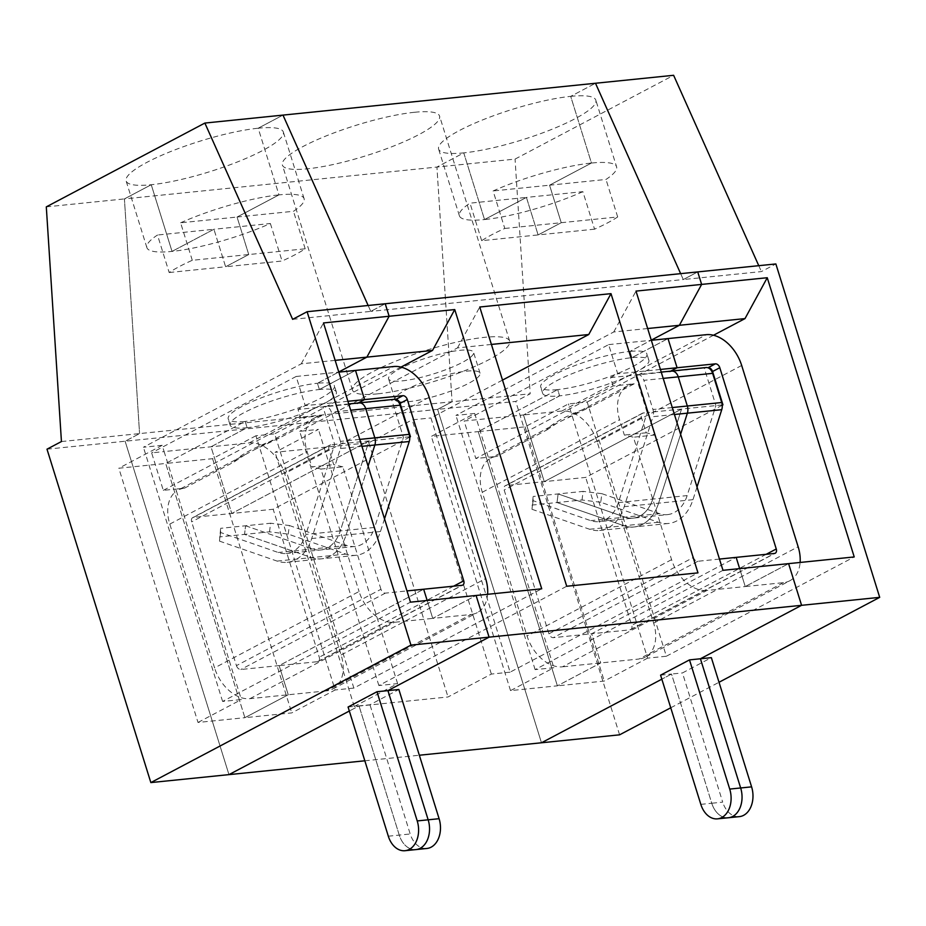 <?xml version="1.0" encoding="UTF-8"?>
<svg xmlns="http://www.w3.org/2000/svg" width="926" height="926" viewBox="0 0 926 926"><rect width="100%" height="100%" fill="white"/><g stroke="black" fill="none" stroke-linecap="round" stroke-linejoin="round"><path stroke-width="0.69" stroke-dasharray="4.63 3.47" d="M258.192 128.216L282.986 115.102L258.192 128.216A82.321 16.02 162.7 0 0 171.009 151.401A82.321 16.02 162.7 0 0 126.121 180.952A82.321 16.02 162.7 0 0 151.251 184.725A82.321 16.02 162.7 0 0 238.445 161.541A82.321 16.02 162.7 0 0 283.321 131.99A82.321 16.02 162.7 0 0 258.192 128.216L278.957 194.888A82.321 16.02 -17.3 0 1 304.098 198.673A82.321 16.02 -17.3 0 1 293.496 211.29L237.056 217.043L278.957 194.888L258.192 128.216M46.3 206.868L124.42 198.905L151.251 184.725L172.028 251.409L151.251 184.725L124.42 198.905L139.571 433.588L124.42 198.905L436.922 167.062L452.073 401.745L436.922 167.062L515.053 159.098L673.619 75.295M335.154 360.364L301.251 363.825L143.426 447.235L162.177 445.325L164.122 451.575L151.632 452.849L163.312 490.352L175.813 489.078L176.438 491.116A35.605 24.157 -117.9 0 1 178.151 490.074A35.605 24.157 -117.9 0 1 184.401 488.21L175.813 489.078L164.122 451.575L249.279 442.894A35.605 24.157 -117.9 0 1 258.516 444.052A35.605 24.157 -117.9 0 1 284.664 473.684L341.138 654.983A35.605 24.157 -117.9 0 1 334.483 687.96A35.605 24.157 -117.9 0 1 332.77 689.002A35.605 24.157 -117.9 0 1 326.519 690.865L471.021 614.494L432.743 618.394L476.091 595.476L432.743 618.394L427.164 600.465L432.743 618.394L394.464 622.295A35.605 24.157 62.1 0 1 359.08 591.506L214.566 667.877L169.794 524.093A35.605 24.157 -117.9 0 1 176.438 491.116L240.725 697.51A35.605 24.157 -117.9 0 1 214.566 667.877M236.443 665.644A4.445 3.021 62.1 0 0 240.864 669.498L279.154 665.597L288.241 694.766L244.881 717.685L198.014 722.454L118.829 468.232L165.708 463.463L245.182 421.446A55.629 10.823 -17.3 0 1 228.201 418.899A55.629 10.823 -17.3 0 1 258.528 398.932A55.629 10.823 -17.3 0 1 317.433 383.26L319.377 389.51A55.629 10.823 162.7 0 0 260.472 405.183A55.629 10.823 162.7 0 0 230.146 425.15A55.629 10.823 162.7 0 0 247.126 427.708L211.001 446.795L231.766 513.479L193.488 517.379A4.445 3.021 62.1 0 0 192.712 517.611A4.445 3.021 62.1 0 0 191.659 521.87L236.443 665.644L380.956 589.272A4.445 3.021 -117.9 0 0 385.378 593.126L406.965 590.915M380.956 589.272L342.817 466.831L320.94 469.065L359.08 591.506M342.817 466.831L333.719 464.632L328.938 449.307A4.445 3.021 -117.9 0 1 329.992 445.059A4.445 3.021 -117.9 0 1 330.767 444.827L334.68 444.422L322.989 406.919A8.901 6.308 -95.8 0 1 324.69 406.398A8.901 6.308 -95.8 0 1 331.369 412.197L350.688 410.23M326.519 690.865L249.951 698.667A35.605 24.157 -117.9 0 1 240.725 697.51L241.362 699.547L222.61 701.457L410.473 602.166M198.014 722.454L241.362 699.547M249.951 698.667L394.464 622.295M61.44 441.552L452.073 401.745L437.616 409.373L541.467 742.779L437.616 409.373L515.747 401.421L530.193 393.781L515.053 159.098M46.995 449.179L125.126 441.227L139.571 433.588L125.126 441.227L437.616 409.373L452.073 401.745L530.193 393.781M220.608 532.519L219.497 541.131L220.619 528.318L220.608 532.519L278.228 552.486A35.605 25.222 84.2 0 0 286.25 553.47A35.605 25.222 84.2 0 0 305.904 534.429L340.282 530.922L369.046 440.926L231.766 513.479L369.046 440.926L340.282 530.922A35.605 25.222 84.2 0 1 320.627 549.963A35.605 25.222 -95.8 0 0 340.282 530.922L374.66 527.426L403.423 437.419L391.744 399.916A8.901 6.308 84.2 0 1 393.434 399.395M319.377 389.51L355.503 370.423L319.377 389.51L317.433 383.26L338.777 371.986L317.433 383.26A55.629 10.823 -17.3 0 1 334.413 385.818A55.629 10.823 -17.3 0 1 304.087 405.785A55.629 10.823 -17.3 0 1 245.182 421.446L247.126 427.708A55.629 10.823 162.7 0 0 314.342 408.505A55.629 10.823 162.7 0 0 328.73 400.912A55.629 10.823 162.7 0 0 336.37 392.068A55.629 10.823 162.7 0 0 319.377 389.51M163.312 490.352L300.591 417.8L297.998 409.466L305.221 405.646L296.135 376.477L151.632 452.849M296.135 376.477L338.812 372.125M162.177 445.325L118.829 468.232M219.497 541.131L277.117 561.098A44.506 31.519 -95.8 0 0 287.153 562.325A44.506 31.519 -95.8 0 0 311.715 538.527L340.49 448.52L361.927 446.332M359.774 439.399L340.455 441.366A8.901 6.308 84.2 0 1 340.49 448.52M340.455 441.366L331.369 412.197M409.697 436.783L334.68 444.422L305.904 534.429M192.284 260.299L180.605 222.796L237.056 217.043L248.735 254.546L225.608 266.769L213.929 229.266L172.028 251.409L213.929 229.266L270.38 223.513A82.321 16.02 -17.3 0 1 172.028 251.409A82.321 16.02 -17.3 0 1 146.887 247.636A82.321 16.02 -17.3 0 1 157.489 235.019L169.169 272.522A82.321 16.02 -17.3 0 1 192.284 260.299L305.175 248.793A82.321 16.02 -17.3 0 1 282.06 261.016L225.608 266.769L213.929 229.266L157.489 235.019M180.605 222.796A82.321 16.02 -17.3 0 1 278.957 194.888L237.056 217.043L248.735 254.546L225.608 266.769L169.169 272.522M384.522 518.849L380.47 531.524A44.506 31.519 84.2 0 1 355.908 555.311A44.506 31.519 84.2 0 1 345.873 554.095L288.252 534.117L269.512 531.837L244.522 534.383L311.495 557.591A44.506 31.519 -95.8 0 0 321.53 558.818A44.506 31.519 -95.8 0 0 346.092 535.02L368.108 466.16L346.092 535.02A44.506 31.519 84.2 0 1 321.53 558.818A44.506 31.519 84.2 0 1 311.495 557.591L244.522 534.383L245.621 525.771L220.619 528.318M348.083 707.013L359.022 705.89L349.334 711.018L359.022 705.89L369.96 704.779L398.863 689.5M415.971 849.582A22.247 15.765 84.2 0 1 399.256 835.09L359.022 705.89L399.256 835.09A22.247 15.765 -95.8 0 0 415.971 849.582M347.898 401.294L305.221 405.646M269.512 531.837L270.623 523.225L245.621 525.771L244.522 534.383L219.52 536.93M301.251 363.825L323.498 322.942M292.651 319.354L370.782 311.391L385.228 303.751L370.782 311.391L368.143 305.487L370.782 311.391L683.284 279.548L680.645 273.645L683.284 279.548L761.403 271.584L775.861 263.945M320.94 469.065L311.842 466.866L333.719 464.632M395.205 399.557L357.367 403.412A8.901 6.308 84.2 0 1 359.068 402.891M357.367 403.412L297.998 409.466M300.591 417.8L321.681 415.647A35.605 24.157 62.1 0 0 315.43 417.51A35.605 24.157 62.1 0 0 307.073 451.541L311.842 466.866M321.681 415.647L279.073 438.172L256.016 448.913L178.151 490.074M184.401 488.21L234.232 461.866L244.777 454.851M245.621 525.771L312.606 548.991A35.605 25.222 -95.8 0 0 320.627 549.963A35.605 25.222 84.2 0 1 312.606 548.991L245.621 525.771M409.72 437.095L273.182 509.254L231.766 513.479L211.001 446.795L247.126 427.708L245.182 421.446L165.708 463.463L244.881 717.685L291.759 712.904L335.108 689.986L255.935 435.764L274.686 433.854L353.859 688.076L541.722 588.797M255.935 435.764L212.575 458.683L165.708 463.463L244.881 717.685L288.241 694.766L279.154 665.597L423.657 589.225L279.154 665.597L317.433 661.696A4.445 3.021 62.1 0 0 318.208 661.465A4.445 3.021 62.1 0 0 319.262 657.205L273.182 509.254M228.965 774.634L125.126 441.227L228.965 774.634M234.232 461.866A64.531 12.559 -17.3 0 1 279.073 438.172M222.61 701.457L143.426 447.235M270.38 223.513L282.06 261.016M660.585 675.158L671.524 674.047L711.758 803.247A22.247 15.765 -95.8 0 0 728.461 817.739A22.247 15.765 84.2 0 1 711.758 803.247L722.697 802.124L682.462 672.936L711.353 657.657M722.222 405.241L585.683 477.411L544.268 481.636L523.503 414.952L561.781 411.051A35.605 24.157 -117.9 0 1 571.006 412.209A35.605 24.157 -117.9 0 1 597.166 441.841L653.64 623.129A35.605 24.157 -117.9 0 1 646.985 656.117A35.605 24.157 -117.9 0 1 645.272 657.159L789.774 580.776A35.605 24.157 62.1 0 1 783.523 582.651L745.245 586.552L788.593 563.633L745.245 586.552L739.654 568.622L745.245 586.552L706.966 590.452L562.452 666.824A35.605 24.157 -117.9 0 1 553.227 665.667A35.605 24.157 -117.9 0 1 527.068 636.035L482.284 492.25A35.605 24.157 -117.9 0 1 488.94 459.273A35.605 24.157 -117.9 0 1 490.653 458.231A35.605 24.157 -117.9 0 1 496.903 456.356L475.814 458.509L613.093 385.957L634.183 383.804L591.575 406.317A64.531 12.559 -17.3 0 0 546.734 430.023L496.903 456.356M700.82 804.358L711.758 803.247L671.524 674.047L661.835 679.175L671.524 674.047L682.462 672.936M504.786 228.456L617.677 216.95A82.321 16.02 -17.3 0 1 594.561 229.173L582.882 191.659L526.431 197.412L538.11 234.926L481.67 240.679A82.321 16.02 -17.3 0 1 504.786 228.456L493.107 190.953A82.321 16.02 -17.3 0 1 591.459 163.045L570.694 96.362L595.487 83.259L570.694 96.362A82.321 16.02 162.7 0 0 483.511 119.558A82.321 16.02 162.7 0 0 438.623 149.109A82.321 16.02 162.7 0 0 463.752 152.883L436.922 167.062L463.752 152.883L484.53 219.566L463.752 152.883A82.321 16.02 162.7 0 0 550.947 129.686A82.321 16.02 162.7 0 0 595.823 100.147A82.321 16.02 162.7 0 0 570.694 96.362L591.459 163.045L549.558 185.2L605.998 179.447A82.321 16.02 -17.3 0 0 616.6 166.83L595.823 100.147M582.882 191.659A82.321 16.02 -17.3 0 1 484.53 219.566L526.431 197.412L484.53 219.566A82.321 16.02 -17.3 0 1 459.389 215.793A82.321 16.02 -17.3 0 1 469.991 203.164L526.431 197.412L538.11 234.926L561.237 222.703L549.558 185.2L493.107 190.953M697.729 271.908L683.284 279.548L697.729 271.908M697.023 487.007L692.972 499.67A44.506 31.519 84.2 0 1 668.41 523.468A44.506 31.519 84.2 0 1 658.374 522.252L600.754 502.274L601.854 493.662L659.474 513.641A35.605 25.222 -95.8 0 0 667.507 514.613L598.752 521.627A35.605 25.222 84.2 0 0 618.406 502.587L647.181 412.579L681.548 409.072L652.784 499.079A35.605 25.222 84.2 0 1 633.129 518.12A35.605 25.222 84.2 0 1 625.108 517.136L558.123 493.928L557.012 502.54L623.997 525.748A44.506 31.519 -95.8 0 0 634.032 526.975A44.506 31.519 -95.8 0 0 658.594 503.177L680.61 434.317L658.594 503.177A44.506 31.519 84.2 0 1 634.032 526.975A44.506 31.519 84.2 0 1 623.997 525.748L557.012 502.54L558.123 493.928L625.108 517.136A35.605 25.222 -95.8 0 0 633.129 518.12A35.605 25.222 -95.8 0 0 652.784 499.079L681.548 409.072L544.268 481.636L523.503 414.952L559.628 395.853A55.629 10.823 162.7 0 0 626.844 376.662L641.232 369.069A55.629 10.823 162.7 0 0 648.86 360.226A55.629 10.823 162.7 0 0 631.879 357.668L668.005 338.58L631.879 357.668A55.629 10.823 162.7 0 0 572.974 373.34A55.629 10.823 162.7 0 0 542.648 393.307A55.629 10.823 162.7 0 0 559.628 395.853L557.683 389.603A55.629 10.823 -17.3 0 1 540.703 387.056A55.629 10.823 -17.3 0 1 571.029 367.09A55.629 10.823 -17.3 0 1 629.935 351.417L651.279 340.143L629.935 351.417L631.879 357.668L629.935 351.417A55.629 10.823 -17.3 0 1 646.915 353.975A55.629 10.823 -17.3 0 1 616.589 373.93A55.629 10.823 -17.3 0 1 557.683 389.603L559.628 395.853L523.503 414.952L464.123 421.006L475.814 458.509M667.507 514.613A35.605 25.222 -95.8 0 0 687.15 495.584L715.925 405.576L704.246 368.062L669.868 371.569A8.901 6.308 84.2 0 1 671.558 371.048M647.61 658.143L604.261 681.061L557.383 685.83L478.21 431.609L557.683 389.603L478.21 431.609L525.077 426.84L568.437 403.921L587.177 402.011L666.361 656.233L647.61 658.143L568.437 403.921M722.975 570.323L535.112 669.614L553.864 667.704L510.515 690.611L557.383 685.83L600.742 662.923L591.656 633.754L629.935 629.842A4.445 3.021 62.1 0 0 630.71 629.611A4.445 3.021 62.1 0 0 631.763 625.363L585.683 477.411M647.656 328.522L613.753 331.971L455.928 415.392L474.679 413.471L431.331 436.389L478.21 431.609L557.383 685.83L600.742 662.923L591.656 633.754L736.158 557.371L591.656 633.754L553.366 637.655A4.445 3.021 62.1 0 1 548.944 633.801L504.161 490.016A4.445 3.021 62.1 0 1 505.214 485.768A4.445 3.021 62.1 0 1 505.99 485.537L643.269 412.973L647.181 412.579L635.491 375.076A8.901 6.308 -95.8 0 1 637.192 374.555A8.901 6.308 -95.8 0 1 643.871 380.355L663.19 378.387M401.004 367.09L274.686 433.854M288.252 534.117L289.352 525.517L270.623 523.225M672.276 407.556L652.957 409.524L643.871 380.355M502.517 380.1L430.926 417.939L510.11 672.16L697.972 572.87M289.352 525.517L346.972 545.483A35.605 25.222 -95.8 0 0 355.005 546.456A35.605 25.222 -95.8 0 0 374.66 527.426M722.199 404.94L681.548 409.072L544.268 481.636L505.99 485.537M533.11 500.677L531.999 509.288L533.121 496.475L533.11 500.677L590.73 520.644A35.605 25.222 84.2 0 0 598.752 521.627M426.898 848.471A22.247 15.765 84.2 0 1 410.195 833.979L369.96 704.779M364.832 760.79L419.328 755.234M783.523 582.651L639.021 659.023L562.452 666.824M414.443 112.289A82.321 16.02 162.7 0 0 327.26 135.485A82.321 16.02 162.7 0 0 282.372 165.025A82.321 16.02 162.7 0 0 307.501 168.81A82.321 16.02 162.7 0 0 394.696 145.613A82.321 16.02 162.7 0 0 439.572 116.063A82.321 16.02 162.7 0 0 414.443 112.289M353.859 688.076L335.108 689.986M510.11 672.16L491.359 674.07L448.01 696.977L354.264 706.538L397.613 683.62L378.861 685.529L566.724 586.251M378.861 685.529L299.677 431.308L318.428 429.398L275.08 452.316L368.826 442.755L412.186 419.848L430.926 417.939M491.405 344.437L457.502 347.898L299.677 431.308M457.502 347.898L479.749 307.015M600.754 502.274L582.014 499.994L532.022 505.087M582.014 499.994L583.125 491.382L533.121 496.475M249.279 442.894L393.793 366.522M471.021 614.494A35.605 24.157 62.1 0 0 477.272 612.63A35.605 24.157 62.1 0 0 487.608 594.307M466.461 371.164A44.506 8.658 -17.3 0 1 480.05 373.201A44.506 8.658 -17.3 0 1 455.789 389.175A44.506 8.658 -17.3 0 1 408.655 401.71A44.506 8.658 -17.3 0 1 395.066 399.673A44.506 8.658 -17.3 0 1 419.328 383.7A44.506 8.658 -17.3 0 1 466.461 371.164M719.467 559.072L697.88 561.272A4.445 3.021 -117.9 0 1 693.447 557.429L655.319 434.988L646.221 432.789L641.44 417.464A4.445 3.021 -117.9 0 1 642.494 413.216A4.445 3.021 -117.9 0 1 643.269 412.973M531.999 509.288L589.619 529.255A44.506 31.519 -95.8 0 0 599.654 530.471A44.506 31.519 -95.8 0 0 624.217 506.684L652.992 416.677L674.429 414.489M613.093 385.957L610.489 377.623L617.723 373.803L608.637 344.622L464.123 421.006M634.183 383.804A35.605 24.157 62.1 0 0 627.932 385.667A35.605 24.157 62.1 0 0 619.563 419.698L624.344 435.023L633.442 437.211L671.582 559.651A35.605 24.157 62.1 0 0 706.966 590.452M546.734 430.023L557.278 423.008L591.575 406.317M655.319 434.988L633.442 437.211M481.67 240.679L469.991 203.164M652.957 409.524A8.901 6.308 84.2 0 1 652.992 416.677M354.264 706.538L275.08 452.316M368.826 442.755L448.01 696.977M660.4 369.451L617.723 373.803M610.489 377.623L669.868 371.569M397.613 683.62L318.428 429.398M305.175 248.793L293.496 211.29M491.359 674.07L412.186 419.848M608.637 344.622L651.314 340.282M377.6 393.851A82.321 16.02 -17.3 0 1 352.47 390.077A82.321 16.02 -17.3 0 1 426.307 350.306A82.321 16.02 -17.3 0 1 509.67 341.115A82.321 16.02 -17.3 0 1 464.783 370.666A82.321 16.02 -17.3 0 1 377.6 393.851M646.221 432.789L624.344 435.023M613.753 331.971L636 291.1M474.679 413.471L553.864 667.704M402.162 380.875A44.506 8.658 162.7 0 0 449.295 368.34A44.506 8.658 162.7 0 0 473.556 352.366A44.506 8.658 162.7 0 0 428.495 357.332A44.506 8.658 162.7 0 0 388.584 378.827A44.506 8.658 162.7 0 0 402.162 380.875M510.515 690.611L431.331 436.389M535.112 669.614L455.928 415.392M212.575 458.683L291.759 712.904M594.561 229.173L538.11 234.926L561.237 222.703L549.558 185.2L591.459 163.045A82.321 16.02 -17.3 0 1 616.6 166.83M617.677 216.95L605.998 179.447M670.748 707.788L719.027 682.265M561.781 411.051L626.844 376.662A55.629 10.823 162.7 0 0 641.232 369.069L706.295 334.68M705.936 367.541A8.901 6.308 84.2 0 0 704.246 368.062L707.707 367.715M601.854 493.662L583.125 491.382M619.587 734.827L515.747 401.421M789.774 580.776A35.605 24.157 62.1 0 0 800.11 562.464M645.272 657.159A35.605 24.157 -117.9 0 1 639.021 659.023M525.077 426.84L604.261 681.061M739.399 816.628A22.247 15.765 84.2 0 1 722.697 802.124M713.506 335.247L587.177 402.011M666.361 656.233L854.223 556.943M758.764 265.681L761.403 271.584M328.938 449.307L191.659 521.87M193.488 517.379L330.767 444.827M385.378 593.126L240.864 669.498M380.47 531.524L311.715 538.527M277.117 561.098L345.873 554.095M388.318 836.201L410.195 833.979M169.794 524.093L307.073 451.541M346.972 545.483L278.228 552.486M453.682 586.158L319.262 657.205M317.433 661.696L461.935 585.325M618.406 502.587L687.15 495.584M429.178 397.312L284.664 473.684M341.138 654.983L485.641 578.6M641.44 417.464L504.161 490.016M692.972 499.67L624.217 506.684M482.284 492.25L619.563 419.698M697.88 561.272L553.366 637.655M659.474 513.641L590.73 520.644M589.619 529.255L658.374 522.252M671.582 559.651L527.068 636.035M548.944 633.801L693.447 557.429M741.68 365.469L597.166 441.841M653.64 623.129L798.143 546.757M629.935 629.842L774.437 553.47M766.184 554.315L631.763 625.363M329.992 445.059L192.712 517.611M146.887 247.636L126.121 180.952M355.908 555.311L287.153 562.325M348.732 403.944L324.69 406.398M315.43 417.51L256.016 448.913M355.005 546.456L286.25 553.47M230.146 425.15L228.201 418.899M318.208 661.465L462.722 585.082M332.77 689.002L477.272 612.63M642.494 413.216L505.214 485.768M627.932 385.667L568.518 417.07M557.278 423.02L490.653 458.231M542.648 393.307L540.703 387.056M336.37 392.068L334.413 385.818M304.098 198.673L283.321 131.99M509.67 341.115L439.572 116.063M352.47 390.077L282.372 165.025M661.233 372.102L637.192 374.555M668.41 523.468L599.654 530.471M480.05 373.201L473.556 352.366M395.066 399.673L388.584 378.827M459.389 215.793L438.623 149.109M648.86 360.226L646.915 353.975M630.71 629.611L775.224 553.239"/><path stroke-width="1.39" d="M204.866 123.065L292.651 319.354L307.108 311.715L410.947 645.121L150.845 782.586L46.995 449.179L61.44 441.552L46.3 206.868L204.866 123.065L282.986 115.102L368.143 305.487L282.986 115.102L595.487 83.259L680.645 273.645L595.487 83.259L673.619 75.295L758.764 265.681M406.965 590.915L423.657 589.225L427.164 600.465L423.657 589.225L461.935 585.325A4.445 3.021 -117.9 0 0 462.722 585.082A4.445 3.021 -117.9 0 0 463.764 580.833L453.682 586.158M307.108 311.715L385.228 303.751L389.128 316.252L323.498 322.942L410.473 602.166L476.091 595.476L489.078 637.157L387.925 690.622L376.986 691.734L348.083 707.013L388.318 836.201A22.247 15.765 -95.8 0 0 405.032 850.705A22.247 15.765 -95.8 0 0 417.221 820.934L376.986 691.734M338.812 372.125L355.503 370.423L364.589 399.592L347.898 401.294M410.947 645.121L489.078 637.157L387.925 690.622L428.159 819.811A22.247 15.765 84.2 0 1 415.971 849.582A22.247 15.765 -95.8 0 0 428.159 819.811L417.221 820.934M401.004 367.09L432.5 350.445L454.747 309.562L541.722 588.797L476.091 595.476L489.078 637.157L801.58 605.315L700.426 658.768L689.488 659.891L660.585 675.158L700.82 804.358A22.247 15.765 -95.8 0 0 717.534 818.85A22.247 15.765 -95.8 0 0 729.723 789.079L740.661 787.968L700.426 658.768L711.353 657.657L751.599 786.857L740.661 787.968A22.247 15.765 84.2 0 1 728.461 817.739A22.247 15.765 -95.8 0 0 740.661 787.968L700.426 658.768L801.58 605.315L788.593 563.633L854.223 556.943L767.249 277.719L701.63 284.409L697.729 271.908L385.228 303.751L389.128 316.252L366.881 357.135L338.777 371.986L366.881 357.135L335.154 360.364M150.845 782.586L364.832 760.79M349.334 711.018L228.965 774.634L349.334 711.018M350.688 410.23L365.747 408.69A8.901 6.308 -95.8 0 0 359.068 402.891A8.901 6.308 84.2 0 1 365.747 408.69L374.833 437.871A8.901 6.308 84.2 0 1 374.868 445.012L368.108 466.16L374.868 445.012L409.246 441.517L384.522 518.849M409.72 437.095L410.461 436.702L400.078 403.366L407.301 399.546A4.445 3.021 -117.9 0 0 402.879 395.691L364.589 399.592L358.177 402.984L364.589 399.592L355.503 370.423L393.793 366.522A35.605 24.157 62.1 0 1 429.178 397.312L485.641 578.6A35.605 24.157 62.1 0 1 487.608 594.307M419.328 755.234L541.467 742.779L661.835 679.175L541.467 742.779L619.587 734.827L670.748 707.788M767.249 277.719L745.002 318.602L679.383 325.292L701.63 284.409L679.383 325.292L651.279 340.143L679.383 325.292L647.656 328.522M722.199 404.94L722.963 404.859L712.569 371.511L719.803 367.703A4.445 3.021 -117.9 0 0 715.381 363.849L677.091 367.749L670.679 371.141L677.091 367.749L668.005 338.58L706.295 334.68A35.605 24.157 62.1 0 1 741.68 365.469L798.143 546.757A35.605 24.157 62.1 0 1 800.11 562.464M712.626 373.34L721.713 402.521L687.335 406.016L678.249 376.847L712.626 373.34A8.901 6.308 84.2 0 0 705.936 367.541L671.558 371.048A8.901 6.308 84.2 0 1 678.249 376.847A8.901 6.308 -95.8 0 0 671.558 371.048A8.901 6.308 -95.8 0 0 669.868 371.569M674.429 414.489L687.37 413.17A8.901 6.308 84.2 0 0 687.335 406.016A8.901 6.308 84.2 0 1 687.37 413.17L680.61 434.317L687.37 413.17L721.748 409.674L697.023 487.007M719.467 559.072L736.158 557.371L739.654 568.622L736.158 557.371L774.437 553.47A4.445 3.021 -117.9 0 0 775.224 553.239A4.445 3.021 -117.9 0 0 776.266 548.991L766.184 554.315M610.998 293.646L697.972 572.87L566.724 586.251L479.749 307.015L610.998 293.646L588.751 334.517L502.517 380.1M357.367 403.412A8.901 6.308 -95.8 0 1 359.068 402.891L393.434 399.395A8.901 6.308 84.2 0 1 400.125 405.194L409.211 434.363A8.901 6.308 84.2 0 1 409.246 441.517M407.301 399.546L463.764 580.833M400.078 403.366A4.445 3.021 62.1 0 0 395.645 399.511L395.205 399.557M400.125 405.194L365.747 408.69L374.833 437.871A8.901 6.308 84.2 0 1 374.868 445.012L361.927 446.332M439.098 818.7L428.159 819.811L387.925 690.622L398.863 689.5L439.098 818.7A22.247 15.765 84.2 0 1 426.898 848.471L405.032 850.705M722.975 570.323L788.593 563.633L801.58 605.315L879.7 597.351L775.861 263.945L697.729 271.908L701.63 284.409L636 291.1L722.975 570.323M588.751 334.517L491.405 344.437M689.488 659.891L729.723 789.079M410.461 436.702L409.697 436.783M651.314 340.282L668.005 338.58L677.091 367.749L660.4 369.451M454.747 309.562L389.128 316.252L366.881 357.135L432.5 350.445M719.027 682.265L879.7 597.351M707.707 367.715L708.147 367.668A4.445 3.021 62.1 0 1 712.569 371.511M721.713 402.521A8.901 6.308 84.2 0 1 721.748 409.674M672.276 407.556L687.335 406.016L678.249 376.847L663.19 378.387M722.963 404.859L722.222 405.241M751.599 786.857A22.247 15.765 84.2 0 1 739.399 816.628L717.534 818.85M745.002 318.602L713.506 335.247M719.803 367.703L776.266 548.991M409.211 434.363L359.774 439.399M402.879 395.691L395.645 399.511M715.381 363.849L708.147 367.668M359.068 402.891L348.732 403.944M671.558 371.048L661.233 372.102"/></g></svg>
